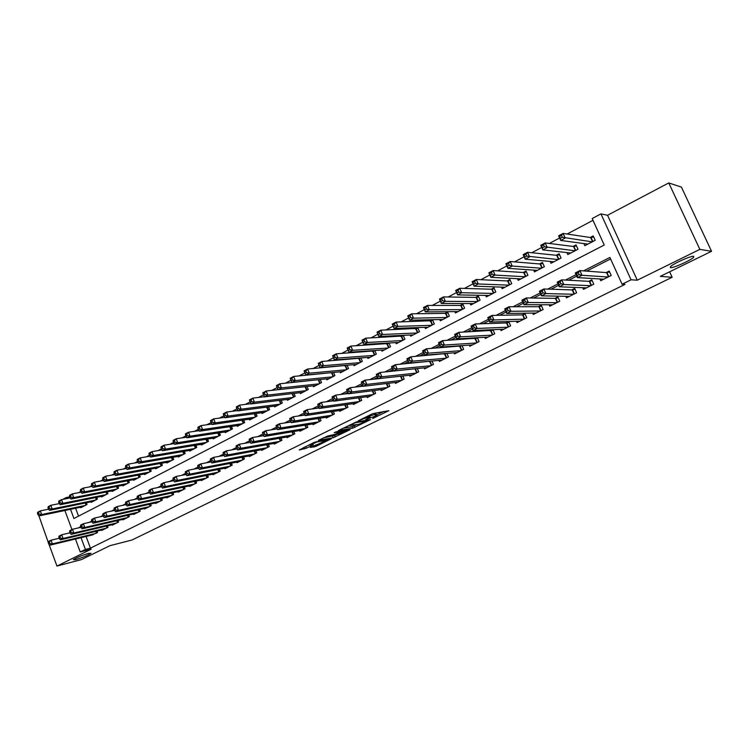 <?xml version="1.0" encoding="UTF-8"?>
<svg xmlns="http://www.w3.org/2000/svg" width="749" height="749" viewBox="0 0 749 749"><rect width="100%" height="100%" fill="white"/><g stroke="black" fill="none" stroke-linecap="round" stroke-linejoin="round"><path stroke-width="1.12" d="M372.749 418.476L388.806 410.714L372.759 413.626L358.181 420.854L368.33 416.978L370.09 417.034L365.606 419.674L376.653 415.611L377.224 415.845L372.749 418.476M88.541 553.371C81.36 555.561 76.286 557.677 73.318 559.718L75.846 559.606C83.008 557.415 88.054 555.309 90.985 553.286L88.541 553.371M693.658 256.308C691.196 255.587 672.724 263.891 670.392 266.747L670.467 267.693C673.136 268.282 691.196 260.165 693.677 257.244L693.658 256.308M310.32 447.462L316.003 446.367L331.189 438.867L314.374 442.294L299.244 449.98L306.36 448.23L313.251 444.775L309.936 445.037L317.23 441.91L327.369 440.272L310.32 447.462M86.088 536.453L90.432 548.156L85.395 549.429L80.246 551.976L75.452 539.018M711.55 251.289L699.856 249.37L668.754 182.934L681.393 187.081L711.55 251.289L660.3 276.362L672.162 277.27L132.011 540.001L109.888 545.693L81.491 559.587L56.952 566.066L91.275 549.157L80.246 551.976M668.754 182.934L607.561 215.263L637.287 280.192L699.856 249.37M637.287 280.192L631.07 279.798L622.101 284.227L609.901 257.459L583.518 270.885M90.432 548.156L625.003 284.377L622.101 284.227M352.732 428.185L370.605 419.609L356.421 421.912L338.276 430.647L352.732 428.185L352.105 426.677L356.758 424.646M350.017 429.748L333.165 437.744L318.447 440.375L327.603 436.058L335.571 434.214L340.514 431.714L334.194 432.744L335.992 431.864L349.867 429.383M38.854 515.696L48.254 542.313M48.994 544.345L56.952 566.066M331.517 372.627L330.936 372.927M345.383 365.381L344.493 365.84M359.436 358.041L358.247 358.659M373.695 350.588L372.187 351.384M388.16 343.033L386.325 343.997M402.84 335.365L400.659 336.507M417.727 327.585L415.208 328.905M424.88 327.341L425.413 328.577L434.326 323.942L432.566 319.842L429.963 321.199M439.757 319.533L440.309 320.825L449.353 316.125L447.574 311.996L444.934 313.382M454.84 311.612L455.429 312.97L464.605 308.195L462.807 304.038L460.129 305.442M470.157 303.57L470.775 304.993L480.081 300.152L478.265 295.967L475.54 297.39M485.689 295.406L486.344 296.894L495.791 291.979L493.947 287.775L491.185 289.217M501.456 287.11L502.148 288.683L511.736 283.693L509.872 279.452L507.073 280.922M517.456 278.684L518.186 280.341L527.923 275.276L526.041 271.016L523.195 272.496M533.691 270.117L534.468 271.868L544.364 266.728L542.445 262.44L539.561 263.948M550.178 261.42L551.011 263.274L561.048 258.049L559.11 253.733L556.179 255.269M566.909 252.572L567.798 254.548L577.994 249.239L576.037 244.895L573.051 246.449M599.93 278.956L600.726 280.716L611.203 275.473L609.199 271.054L606.138 272.599M582.722 287.7L583.471 289.348L593.788 284.189L591.804 279.798L588.789 281.315M565.785 296.304L566.478 297.859L576.636 292.765L574.68 288.412L571.712 289.9M549.101 304.768L549.747 306.229L559.756 301.22L557.827 296.894L554.897 298.364M532.661 313.091L533.269 314.477L543.128 309.543L541.218 305.236L538.344 306.687M516.473 321.284L517.044 322.594L526.753 317.735L524.871 313.466L522.034 314.889M500.519 329.345L501.062 330.599L510.621 325.806L508.758 321.564L505.968 322.969M484.8 337.293L485.315 338.473L494.733 333.764L492.954 329.682M469.305 345.111L469.792 346.244L479.079 341.6L477.394 337.705M454.044 352.816L454.503 353.893L463.65 349.315L462.058 345.607M438.998 360.4L439.438 361.439L448.454 356.927L446.938 353.378M424.168 367.881L424.58 368.864L433.465 364.417L432.023 361.037M409.544 375.24L409.946 376.195L418.7 371.813L417.333 368.564M395.135 382.505L395.519 383.413L404.151 379.097L402.84 375.979M380.923 389.658L381.288 390.538L389.798 386.278L388.544 383.282M366.907 396.708L367.263 397.56L375.652 393.356L374.453 390.482M353.088 403.664L353.425 404.479L361.701 400.341L360.55 397.569M339.456 410.518L339.784 411.304L347.948 407.222L346.843 404.554M326.021 417.287L326.33 418.045L334.382 414.01L333.324 411.435M312.754 423.953L313.054 424.683L320.993 420.713L319.982 418.223M299.675 430.525L299.965 431.237L307.802 427.314L306.818 424.908M286.773 437.013L287.045 437.697L294.778 433.83L293.833 431.508M274.04 443.417L274.303 444.082L281.933 440.262L281.025 438.015M261.467 449.728L261.729 450.374L269.256 446.61L268.385 444.429M249.071 455.954L249.314 456.581L256.748 452.864L255.905 450.758M236.834 462.105L237.068 462.713L244.399 459.043L243.584 456.993M224.747 468.172L224.981 468.762L232.218 465.138L231.432 463.154M212.828 474.164L213.053 474.735L220.187 471.158L219.429 469.23M201.05 480.072L201.275 480.624L208.325 477.104L207.585 475.222M189.431 485.904L189.647 486.447L196.603 482.965L195.892 481.139M177.962 491.672L178.159 492.196L185.031 488.76L184.348 486.981M166.624 497.355L166.821 497.87L173.609 494.471L172.944 492.748M155.436 502.972L155.633 503.468L162.327 500.117L161.681 498.441M144.388 508.515L144.576 509.002L151.186 505.697L150.568 504.058M133.472 513.992L133.65 514.469L140.185 511.202L139.586 509.601M122.696 519.403L122.873 519.862L129.324 516.632L128.734 515.078M112.041 524.749L112.219 525.199L118.595 522.006L118.024 520.489M101.527 530.02L101.695 530.461L107.987 527.315L107.435 525.835M610.585 258.957L586.645 271.119M576.758 276.138L568.688 280.238M558.651 285.341L551.021 289.217M540.844 294.385L533.644 298.046M523.317 303.289L516.538 306.734M506.081 312.043L499.695 315.282M489.116 320.666L483.124 323.708M472.413 329.148L466.805 331.994M455.982 337.499L450.739 340.158M439.803 345.71L434.926 348.191M423.868 353.809L419.337 356.112M408.186 361.776L403.992 363.902M392.738 369.622L388.871 371.588M377.524 377.356L373.985 379.153M362.535 384.967L359.305 386.606M347.77 392.467L344.84 393.955M333.23 399.854L330.59 401.192M318.896 407.138L316.546 408.327M304.759 414.319L302.699 415.358M290.818 421.397L289.048 422.296M277.074 428.381L275.595 429.13M263.517 435.263L262.319 435.871M250.166 442.05L249.239 442.519M236.993 448.735L236.328 449.082M492.589 329.691L490.146 330.927M476.561 337.752L474.548 338.773M460.775 345.701L459.184 346.497M445.215 353.519L444.045 354.108M429.889 361.224L429.121 361.617M96.977 531.107L97.52 532.558L91.135 535.235M592.993 220.337L567.133 234.025M559.597 238.013L549.317 243.462M541.724 247.479L531.781 252.741M524.141 256.785L514.535 261.878M506.839 265.951L497.561 270.866M489.818 274.958L480.849 279.714M473.059 283.834L464.399 288.421M456.572 292.559L448.211 296.988M440.337 301.154L432.267 305.433M424.355 309.618L416.566 313.747M408.626 317.951L401.108 321.93M393.131 326.152L385.875 329.991M377.871 334.232L370.877 337.939M362.834 342.19L356.103 345.757M348.032 350.036L341.535 353.472M333.436 357.76L327.191 361.065M319.065 365.372L313.045 368.555M304.899 372.871L299.113 375.932M290.921 380.267L285.378 383.207M277.139 387.57L271.831 390.379M263.545 394.77L258.48 397.447M250.147 401.857L245.316 404.413M236.937 408.851L232.33 411.285M223.914 415.751L219.532 418.064M211.068 422.548L206.902 424.758M198.401 429.252L194.45 431.349M185.911 435.871L182.166 437.856M173.59 442.397L170.042 444.269M161.428 448.829L158.076 450.608M149.444 455.177L146.28 456.853M137.61 461.44L134.633 463.022M125.935 467.629L123.136 469.108M114.41 473.724L111.798 475.109M103.044 479.744L100.591 481.036M91.818 485.689L89.543 486.897M80.742 491.55L78.626 492.673M75.612 508.253L78.533 516.136M583.902 243.575L584.847 245.681L595.212 240.289L593.217 235.916L590.193 237.499M417.783 327.585L419.506 331.648L410.724 336.207L410.218 335.028M403.262 335.346L404.909 339.231L396.249 343.735L395.762 342.602M388.946 342.986L390.51 346.721L381.971 351.159L381.513 350.064M374.818 350.513L376.316 354.099L367.899 358.481L367.459 357.423M360.887 357.928L362.329 361.374L354.024 365.69L353.603 364.679M347.152 365.231L348.528 368.545L340.336 372.805L339.934 371.832M333.605 372.431L334.915 375.623L326.845 379.827L326.461 378.882M320.235 379.518L321.499 382.608L313.531 386.746L313.157 385.838M307.043 386.512L308.26 389.489L300.405 393.571L300.04 392.691M294.029 393.394L295.2 396.277L287.447 400.303L287.101 399.46M281.193 400.191L282.317 402.981L274.668 406.95L274.34 406.127M268.517 406.894L269.603 409.581L262.056 413.514L261.738 412.708M256.018 413.495L257.057 416.107L249.614 419.983L249.305 419.206M243.668 420.011L244.68 422.548L237.33 426.368L237.03 425.619M231.488 426.443L232.462 428.896L225.206 432.669L224.925 431.939M219.466 432.782L220.403 435.169L213.24 438.886L212.969 438.184M207.595 439.036L208.503 441.358L201.434 445.028L201.163 444.344M195.873 445.215L196.753 447.462L189.778 451.095L189.516 450.421M184.301 451.31L185.153 453.491L178.262 457.077L178.009 456.431M172.879 457.321L173.702 459.446L166.896 462.985L166.653 462.358M161.597 463.257L162.393 465.326L155.67 468.818L155.436 468.209M150.455 469.117L151.223 471.14L144.594 474.585L144.36 473.986M139.445 474.903L140.194 476.87L133.64 480.278L133.425 479.688M128.575 480.615L129.305 482.534L122.836 485.895L122.621 485.324M117.836 486.26L118.548 488.123L112.153 491.447L111.947 490.895M107.229 491.831L107.922 493.647L101.602 496.933L101.396 496.39M96.752 497.336L97.417 499.106L91.181 502.354L90.985 501.821M86.397 502.766L87.053 504.498L80.883 507.71L80.695 507.195M672.162 277.27L669.634 271.793M62.747 499.386L66.165 497.57L66.558 498.628M69.638 496.887L66.165 497.57M70.528 509.32L73.936 518.514L604.246 245.035L592.178 218.539L600.941 213.886L631.07 279.798M607.561 215.263L600.941 213.886M71.941 529.552L64.891 510.5M81.042 537.67L85.395 549.429M576.093 274.668L565.476 280.07M557.996 283.871L547.716 289.105M540.198 292.934L530.245 297.99M522.68 301.838L513.056 306.744M505.444 310.61L496.128 315.348M488.488 319.233L479.482 323.821M471.804 327.725L463.088 332.163M455.373 336.086L446.947 340.374M439.204 344.315L431.049 348.463M423.279 352.414L415.405 356.43M407.606 360.4L399.985 364.267M392.158 368.255L384.808 371.991M376.953 375.989L369.847 379.603M361.973 383.61L355.11 387.102M347.218 391.118L340.598 394.489M332.678 398.515L326.292 401.773M318.353 405.808L312.193 408.945M304.216 412.999L298.289 416.013M290.275 420.095L284.592 422.988M276.531 427.089L271.091 429.86M262.983 433.98L257.768 436.63M249.623 440.777L244.642 443.314M236.459 447.481L231.694 449.906M223.474 454.081L218.923 456.403M210.675 460.598L206.331 462.807M198.045 467.02L193.907 469.127M185.593 473.359L181.651 475.362M173.3 479.613L169.564 481.513M161.185 485.783L157.627 487.59M149.229 491.868L145.858 493.582M137.423 497.87L134.24 499.489M125.785 503.787L122.77 505.322M114.297 509.638L111.451 511.08M102.959 515.406L100.282 516.763M91.762 521.098L89.253 522.381M80.714 526.725L78.364 527.923M377.112 415.573L376.017 414.085L376.653 415.611M369.688 416.051L376.017 414.085M369.978 416.753L369.482 415.236M376.813 414.834L383.797 411.416M342.892 428.297L352.105 426.677M367.403 420.919L355.457 422.661L349.839 425.507L358.949 424.271L367.403 420.919M336.928 434.354L334.588 435.497L335.196 436.985M323.175 437.978L334.588 435.497M339.531 433.877L346.824 430.75L340.945 431.93L336.02 434.42L339.531 433.877M303.869 447.462L309.824 444.737M560.514 238.21L562.321 237.246L561.488 235.401L559.681 236.356L560.692 240.438L558.614 235.813L563.117 233.426L565.205 238.051L560.692 240.438L587.862 244.108M593.714 236.993L590.689 237.573L563.117 233.426L561.488 235.401M592.178 241.871L562.321 237.246M558.614 235.813L559.681 236.356M579.108 274.518L578.265 272.645L576.44 273.582L577.282 275.454L579.108 274.518L581.992 275.286L577.413 277.607L575.316 272.936L579.885 270.604L581.992 275.286L608.141 277.008M603.769 279.19L577.413 277.607L577.282 275.454M578.265 272.645L579.885 270.604L606.615 272.627L609.611 271.953M576.44 273.582L575.316 272.936M542.585 247.694L544.364 246.749L543.54 244.914L541.761 245.859L542.8 249.885L540.75 245.298L545.188 242.938L547.247 247.535L542.8 249.885L570.766 253.003M576.505 245.934L573.565 246.515L545.188 242.938L543.54 244.914M575.017 250.793L544.364 246.749M540.75 245.298L541.761 245.859M524.946 257.029L526.697 256.102L525.882 254.276L524.141 255.203L525.199 259.173L523.176 254.623L527.539 252.301L529.571 256.87L525.199 259.173L553.923 261.757M559.569 254.744L556.704 255.325L527.539 252.301L525.882 254.276M558.108 259.575L526.697 256.102M523.176 254.623L524.141 255.203M507.597 266.204L509.32 265.296L508.515 263.479L506.792 264.397L507.888 268.32L505.893 263.798L510.191 261.513L512.194 266.045L507.888 268.32L537.351 270.38M542.885 263.423L540.095 263.994L510.191 261.513L508.515 263.479M541.471 268.236L512.194 266.045L509.32 265.296M505.893 263.798L506.792 264.397M490.52 275.239L492.215 274.349L491.428 272.542L489.734 273.441L490.848 277.317L488.882 272.823L493.104 270.576L495.08 275.08L490.848 277.317L521.014 278.862M526.463 271.971L523.738 272.533L493.104 270.576L491.428 272.542M525.077 276.756L495.08 275.08L492.215 274.349M488.882 272.823L489.734 273.441M560.926 283.759L560.093 281.905L558.295 282.822L559.119 284.676L560.926 283.759L563.8 284.508L559.297 286.792L557.228 282.158L561.722 279.864L563.8 284.508L590.764 285.697M586.467 287.85L559.297 286.792L559.119 284.676M560.093 281.905L561.722 279.864L589.285 281.343L592.206 280.678M558.295 282.822L557.228 282.158M543.034 292.85L542.22 291.005L540.441 291.904L541.265 293.748L543.034 292.85L545.909 293.58L541.48 295.827L539.439 291.23L543.858 288.974L545.909 293.58L573.668 294.254M569.437 296.379L541.48 295.827L541.265 293.748M542.22 291.005L543.858 288.974L572.227 289.919L575.063 289.264M540.441 291.904L539.439 291.23M525.442 301.791L524.628 299.965L522.886 300.845L523.691 302.68L525.442 301.791L528.307 302.512L523.954 304.721L521.931 300.152L526.285 297.933L528.307 302.512L556.825 302.68M552.659 304.768L523.954 304.721L523.691 302.68M524.628 299.965L526.285 297.933L555.421 298.364L558.192 297.718M522.886 300.845L521.931 300.152M508.122 310.592L507.326 308.775L505.612 309.646L506.408 311.462L508.122 310.592L510.987 311.294L506.699 313.466L504.714 308.934L508.992 306.753L510.987 311.294L540.244 310.985M536.134 313.035L506.699 313.466L506.408 311.462M507.326 308.775L508.992 306.753L538.877 306.687L541.574 306.041M505.612 309.646L504.714 308.934M473.724 284.133L475.39 283.253L474.604 281.455L472.937 282.345L474.08 286.174L472.142 281.708L476.298 279.499L478.246 283.974L474.08 286.174L504.938 287.232M510.284 280.388L507.635 280.95L476.298 279.499L474.604 281.455M508.936 285.154L478.246 283.974L475.39 283.253M472.142 281.708L472.937 282.345M491.091 319.252L490.305 317.445L488.61 318.306L489.397 320.113L491.091 319.252L493.947 319.935L489.724 322.079L487.768 317.567L491.981 315.423L493.947 319.935L523.916 319.158M519.872 321.181L489.724 322.079L489.397 320.113M490.305 317.445L491.981 315.423L522.577 314.88L525.208 314.243M488.61 318.306L487.768 317.567M457.18 292.887L458.828 292.016L458.051 290.238L456.413 291.108L457.583 294.891L455.664 290.453L459.755 288.281L461.684 292.719L457.583 294.891L489.088 295.471M494.349 288.674L491.765 289.236L459.755 288.281L458.051 290.238M493.029 293.421L461.684 292.719L458.828 292.016M455.664 290.453L456.413 291.108M474.323 327.772L473.546 325.974L471.879 326.817L472.656 328.614L474.323 327.772L477.179 328.446L473.022 330.552L471.084 326.077L475.231 323.961L477.179 328.446L507.822 327.21M503.843 329.204L473.022 330.552L472.656 328.614M473.546 325.974L475.231 323.961L506.53 322.95L509.095 322.323M471.879 326.817L471.084 326.077M440.908 301.501L442.519 300.639L441.76 298.879L440.15 299.731L441.33 303.467L439.438 299.066L443.474 296.922L445.374 301.332L441.33 303.467L473.48 303.579M478.648 296.847L476.13 297.4L443.474 296.922L441.76 298.879M477.356 301.566L445.374 301.332L442.519 300.639M439.438 299.066L440.15 299.731M457.817 336.161L457.049 334.372L455.42 335.206L456.188 336.994L457.817 336.161L460.663 336.816L456.581 338.885L454.662 334.447L458.744 332.359L460.663 336.816L491.971 335.14M488.048 337.106L456.581 338.885L456.188 336.994M457.049 334.372L458.744 332.359L493.216 330.281M455.42 335.206L454.662 334.447M424.88 309.974L426.471 309.131L425.722 307.38L424.131 308.223L425.338 311.912L423.466 307.539L427.436 305.433L429.317 309.814L425.338 311.912L458.098 311.584M463.182 304.899L460.719 305.442L427.436 305.433L425.722 307.38M461.918 309.59L429.317 309.814L426.471 309.131M423.466 307.539L424.131 308.223M441.573 344.409L440.815 342.639L439.204 343.463L439.963 345.233L441.573 344.409L444.419 345.055L440.393 347.096L438.502 342.686L442.519 340.636L444.419 345.055L476.364 342.958M472.497 344.896L440.393 347.096L439.963 345.233M440.815 342.639L442.519 340.636L477.572 338.127M439.204 343.463L438.502 342.686M409.104 318.325L410.667 317.501L409.928 315.75L408.364 316.584L409.591 320.226L407.746 315.881L411.65 313.812L413.504 318.166L409.591 320.226L442.94 319.458M447.939 312.829L445.543 313.372L411.65 313.812L409.928 315.75M446.713 317.501L413.504 318.166L410.667 317.501M407.746 315.881L408.364 316.584M425.582 352.545L424.833 350.785L423.251 351.59L424 353.35L425.582 352.545L428.419 353.172L424.458 355.185L422.586 350.794L426.546 348.781L428.419 353.172L460.972 350.654M457.162 352.564L424.458 355.185L424 353.35M424.833 350.785L426.546 348.781L462.161 345.851M423.251 351.59L422.586 350.794M393.562 326.545L395.107 325.731L394.377 323.999L392.832 324.813L394.086 328.418L392.261 324.102L396.109 322.061L397.944 326.386L394.086 328.418L428.007 327.229M432.913 320.647L396.109 322.061L394.377 323.999M431.714 325.3L397.944 326.386L395.107 325.731M392.261 324.102L392.832 324.813M409.834 360.541L409.094 358.799L407.531 359.586L408.271 361.336L409.834 360.541L412.662 361.168L408.757 363.143L406.922 358.78L410.817 356.796L412.662 361.168L445.814 358.247M442.06 360.119L408.757 363.143L408.271 361.336M409.094 358.799L410.817 356.796L446.966 353.462M407.531 359.586L406.922 358.78M378.264 334.644L379.78 333.839L379.06 332.116L377.543 332.921L378.816 336.479L377.009 332.191L380.801 330.178L382.608 334.475L378.816 336.479L413.279 334.887M418.111 328.362L380.801 330.178L379.06 332.116M416.94 332.977L382.608 334.475L379.78 333.839M377.009 332.191L377.543 332.921M394.33 368.424L393.599 366.692L392.064 367.469L392.785 369.21L394.33 368.424L397.148 369.032L393.309 370.98L391.493 366.654L395.322 364.697L397.148 369.032L430.872 365.718M427.164 367.572L393.309 370.98L392.785 369.21M393.599 366.692L395.322 364.697L431.658 361.065M392.064 367.469L391.493 366.654M363.19 342.621L364.688 341.825L363.977 340.121L362.479 340.907L363.771 344.428L361.992 340.168L365.718 338.183L367.506 342.452L363.771 344.428L398.768 342.433M403.514 335.955L365.718 338.183L363.977 340.121M402.372 340.552L367.506 342.452L364.688 341.825M361.992 340.168L362.479 340.907M379.05 376.185L378.329 374.463L376.822 375.23L377.543 376.953L379.05 376.185L381.868 376.784L378.086 378.704L376.288 374.397L380.071 372.468L381.868 376.784L416.144 373.096M412.493 374.921L378.086 378.704L377.543 376.953M378.329 374.463L380.071 372.468L416.079 368.686M376.822 375.23L376.288 374.397M364.014 383.834L363.302 382.112L361.804 382.879L362.516 384.593L364.014 383.834L366.823 384.415L363.096 386.306L361.318 382.027L365.044 380.136L366.823 384.415L401.623 380.361M398.028 382.159L363.096 386.306L362.516 384.593M363.302 382.112L365.044 380.136L400.556 376.232L402.176 380.08M361.804 382.879L361.318 382.027M349.193 391.362L348.491 389.658L347.021 390.407L347.723 392.111L349.193 391.362L351.993 391.933L348.322 393.796L346.572 389.546L350.232 387.682L351.993 391.933L387.308 387.523M383.76 389.302L348.322 393.796L347.723 392.111M348.491 389.658L350.232 387.682L363.04 386.166M347.021 390.407L346.572 389.546M348.351 350.476L349.82 349.699L349.118 347.995L347.639 348.781L348.95 352.255L347.19 348.023L350.869 346.066L352.639 350.307L348.95 352.255L384.452 349.867M389.134 343.445L350.869 346.066L349.118 347.995M388.01 348.023L352.639 350.307L349.82 349.699M347.19 348.023L347.639 348.781M333.726 358.209L335.178 357.442L334.475 355.756L333.024 356.524L334.354 359.96L332.612 355.756L336.235 353.828L337.977 358.05L334.354 359.96L370.352 357.207M374.949 350.832L336.235 353.828L334.475 355.756M373.854 355.382L337.977 358.05L335.178 357.442M332.612 355.756L333.024 356.524M319.317 365.84L320.75 365.081L320.057 363.405L318.625 364.164L319.963 367.562L318.25 363.377L321.817 361.486L323.54 365.671L319.963 367.562L356.44 364.435M360.971 358.116L321.817 361.486L320.057 363.405M359.894 362.638L323.54 365.671L320.75 365.081M318.25 363.377L318.625 364.164M334.597 398.777L333.895 397.092L332.453 397.822L333.146 399.517L334.597 398.777L337.387 399.339L333.773 401.174L332.041 396.961L335.655 395.116L337.387 399.339L373.199 394.583M369.697 396.333L333.773 401.174L333.146 399.517M333.895 397.092L335.655 395.116L348.21 393.525M332.453 397.822L332.041 396.961M305.115 373.348L306.528 372.609L305.845 370.942L304.431 371.682L305.789 375.043L304.094 370.886L307.614 369.023L309.318 373.18L305.789 375.043L342.724 371.57M347.18 365.297L307.614 369.023L305.845 370.942M346.132 369.791L309.318 373.18L306.528 372.609M304.094 370.886L304.431 371.682M320.207 406.089L319.523 404.413L318.1 405.134L318.784 406.819L320.207 406.089L322.997 406.641L319.43 408.448L317.726 404.254L321.284 402.438L322.997 406.641L359.277 401.548M355.831 403.28L319.43 408.448L318.784 406.819M319.523 404.413L321.284 402.438L333.614 400.79M318.1 405.134L317.726 404.254M290.453 379.097L291.118 380.754L292.513 380.024L291.838 378.367L290.453 379.097L290.144 378.292L293.617 376.457L295.293 380.586L291.82 382.421L329.195 378.601M333.286 372.459L293.617 376.457L291.838 378.367M332.556 376.85L295.293 380.586L292.513 380.024M291.82 382.421L291.118 380.754M303.954 412.343L304.628 414.01L306.032 413.298L305.358 411.622L303.954 412.343L303.617 411.444L307.118 409.656L308.813 413.832L345.561 408.42M306.032 413.298L308.813 413.832L305.302 415.611L342.153 410.124M305.358 411.622L307.118 409.656L319.233 407.952M304.628 414.01L305.302 415.611M276.662 386.409L277.327 388.057L278.703 387.327L278.038 385.679L276.662 386.409L276.4 385.595L279.817 383.778L281.474 387.888L278.057 389.695L315.853 385.538M319.177 379.631L279.817 383.778L278.038 385.679M319.168 383.816L281.474 387.888L278.703 387.327M278.057 389.695L277.327 388.057M290.013 419.44L290.678 421.097L292.063 420.395L291.398 418.728L290.013 419.44L289.704 418.541L293.168 416.772L294.844 420.919L332.022 415.189M292.063 420.395L294.844 420.919L291.38 422.679L328.671 416.875M291.398 418.728L293.168 416.772L305.049 415.012M290.678 421.097L291.38 422.679M263.077 393.609L263.742 395.247L265.09 394.536L264.434 392.897L263.077 393.609L262.843 392.785L266.213 390.997L267.852 395.079L264.481 396.858L302.69 392.382M305.105 386.718L266.213 390.997L264.434 392.897M305.957 390.678L267.852 395.079L265.09 394.536M264.481 396.858L263.742 395.247M276.269 426.434L276.933 428.082L278.3 427.389L277.636 425.741L276.269 426.434L275.997 425.526L279.405 423.784L281.062 427.904L318.671 421.874M278.3 427.389L281.062 427.904L277.654 429.636L315.366 423.531M277.636 425.741L279.405 423.784L291.071 421.987M276.933 428.082L277.654 429.636M249.689 400.715L250.335 402.335L251.664 401.633L251.018 400.013L249.689 400.715L249.483 399.872L252.806 398.112L254.426 402.166L251.102 403.926L289.704 399.133M264.434 396.745L252.806 398.112L251.018 400.013M292.934 397.457L254.426 402.166L251.664 401.633M251.102 403.926L250.335 402.335M262.721 433.334L263.376 434.972L264.725 434.289L264.069 432.65L262.721 433.334L262.487 432.416L265.848 430.703L267.487 434.794L305.508 428.465M264.725 434.289L267.487 434.794L264.125 436.498L302.24 430.095M264.069 432.65L265.848 430.703L277.289 428.859M263.376 434.972L264.125 436.498M236.478 407.718L237.124 409.329L238.435 408.636L237.798 407.016L236.478 407.718L236.31 406.866L239.586 405.125L241.187 409.16L237.91 410.892L276.887 405.799M250.999 403.711L239.586 405.125L237.798 407.016M280.079 404.142L241.187 409.16L238.435 408.636M237.91 410.892L237.124 409.329M249.37 440.131L250.016 441.76L251.346 441.086L250.7 439.457L249.37 440.131L249.164 439.204L252.479 437.519L254.098 441.582L292.513 434.963M251.346 441.086L254.098 441.582L250.784 443.268L289.292 436.573M250.7 439.457L252.479 437.519L263.704 435.646M250.016 441.76L250.784 443.268M223.464 414.618L224.101 416.219L225.393 415.536L224.756 413.935L223.464 414.618L223.324 413.757L226.554 412.044L228.136 416.051L224.906 417.764L264.247 412.371M237.751 410.583L226.554 412.044L224.756 413.935M267.393 410.733L228.136 416.051L225.393 415.536M224.906 417.764L224.101 416.219M236.207 446.835L236.843 448.454L238.154 447.79L237.517 446.17L236.207 446.835L236.038 445.898L239.296 444.232L240.897 448.276L279.695 441.376M238.154 447.79L240.897 448.276L237.63 449.934L276.521 442.968M237.517 446.17L239.296 444.232L250.306 442.331M236.843 448.454L237.63 449.934M210.628 421.425L211.255 423.016L212.529 422.342L211.901 420.751L210.628 421.425L210.516 420.554L213.699 418.869L215.272 422.848L212.079 424.533L251.776 418.85M224.7 417.362L213.699 418.869L211.901 420.751M254.875 417.24L215.272 422.848L212.529 422.342M212.079 424.533L211.255 423.016M197.961 428.138L198.588 429.72L199.843 429.055L199.225 427.473L197.961 428.138L197.876 427.258L201.022 425.591L202.576 429.552L199.431 431.218L239.465 425.254M211.817 424.056L201.022 425.591L199.225 427.473M242.526 423.662L202.576 429.552L199.843 429.055M199.431 431.218L198.588 429.72M185.48 434.757L186.089 436.33L187.334 435.675L186.716 434.102L185.48 434.757L185.424 433.868L188.523 432.229L190.059 436.161L186.95 437.8L227.322 431.574M199.112 430.656L188.523 432.229L186.716 434.102M230.336 430.001L190.059 436.161L187.334 435.675M186.95 437.8L186.089 436.33M223.221 453.445L223.857 455.055L225.149 454.4L224.513 452.789L223.221 453.445L223.08 452.499L226.301 450.861L227.883 454.877L267.056 447.705M225.149 454.4L227.883 454.877L224.663 456.516L263.92 449.278M224.513 452.789L226.301 450.861L237.105 448.941M223.857 455.055L224.663 456.516M210.422 459.97L211.049 461.562L212.323 460.916L211.695 459.315L210.422 459.97L210.31 459.015L213.484 457.396L215.057 461.384L254.576 453.95M212.323 460.916L215.057 461.384L211.873 463.004L251.477 455.504M211.695 459.315L213.484 457.396L224.082 455.458M211.049 461.562L211.873 463.004M197.802 466.393L198.419 467.985L199.674 467.348L199.056 465.756L197.802 466.393L197.717 465.438L200.844 463.837L202.399 467.807L242.255 460.12M199.674 467.348L202.399 467.807L199.262 469.398L239.203 461.646M199.056 465.756L200.844 463.837L211.237 461.89M198.419 467.985L199.262 469.398M173.159 441.292L173.768 442.856L174.994 442.21L174.386 440.637L173.159 441.292L173.131 440.393L176.184 438.774L177.71 442.687L174.648 444.297L215.328 437.809M186.585 437.173L176.184 438.774L174.386 440.637M218.315 436.255L177.71 442.687L174.994 442.21M174.648 444.297L173.768 442.856M185.349 472.741L185.958 474.314L187.194 473.686L186.585 472.104L185.349 472.741L185.293 471.767L188.383 470.194L189.909 474.136L230.102 466.196M187.194 473.686L189.909 474.136L186.819 475.709L227.087 467.713M186.585 472.104L188.383 470.194L198.56 468.228M185.958 474.314L186.819 475.709M161.007 447.733L161.606 449.288L162.814 448.651L162.215 447.087L161.007 447.733L161.007 446.825L164.022 445.224L165.529 449.119L162.505 450.711L203.494 443.96M174.227 443.605L164.022 445.224L162.215 447.087M206.434 442.425L165.529 449.119L162.814 448.651M162.505 450.711L161.606 449.288M173.066 478.995L173.665 480.558L174.892 479.94L174.283 478.368L173.066 478.995L173.038 478.012L176.081 476.458L177.597 480.381L218.099 472.207M174.892 479.94L177.597 480.381L174.545 481.935L215.132 473.696M174.283 478.368L176.081 476.458L186.07 474.492M173.665 480.558L174.545 481.935M149.023 454.091L149.613 455.635L150.811 455.008L150.212 453.454L149.023 454.091L149.042 453.173L152.019 451.6L153.508 455.467L150.53 457.04L191.8 450.037M162.027 449.962L152.019 451.6L150.212 453.454M194.712 448.52L153.508 455.467L150.811 455.008M150.53 457.04L149.613 455.635M160.941 485.165L161.541 486.719L162.748 486.11L162.149 484.547L160.941 485.165L160.941 484.182L163.956 482.646L165.454 486.541L206.256 478.134M162.748 486.11L165.454 486.541L162.439 488.076L203.325 479.603M162.149 484.547L163.956 482.646L173.74 480.671M161.541 486.719L162.439 488.076M137.198 460.354L137.779 461.899L138.958 461.272L138.368 459.736L137.198 460.354L137.245 459.437L140.175 457.882L141.645 461.73L138.715 463.275L180.266 456.038M149.997 456.225L140.175 457.882L138.368 459.736M183.14 454.54L141.645 461.73L138.958 461.272M138.715 463.275L137.779 461.899M148.995 491.25L149.585 492.805L150.774 492.196L150.175 490.642L148.995 491.25L149.014 490.258L151.981 488.751L153.461 492.627L194.562 483.985M150.774 492.196L153.461 492.627L150.493 494.134L191.669 485.436M150.175 490.642L151.981 488.751L161.578 486.775M137.198 497.261L137.779 498.797L138.958 498.207L138.368 496.662L137.198 497.261L137.245 496.259L140.175 494.771L149.585 492.795L150.493 494.134M125.523 466.543L126.104 468.078L127.264 467.46L126.684 465.934L125.523 466.543L125.598 465.616L128.491 464.08L129.952 467.9L127.049 469.436L168.871 461.955M138.125 462.414L128.491 464.08L126.684 465.934M171.708 460.485L129.952 467.9L127.264 467.46M127.049 469.436L126.104 468.078M114.007 472.656L114.578 474.173L115.73 473.565L115.149 472.048L114.007 472.656L114.11 471.72L116.966 470.203L118.408 474.005L115.543 475.512L157.627 467.807M126.412 468.518L116.966 470.203L115.149 472.048M160.426 466.346L118.408 474.005L115.73 473.565M115.543 475.512L114.578 474.173M102.641 478.677L103.212 480.193L104.336 479.594L103.774 478.077L102.641 478.677L102.763 477.74L105.581 476.242L107.013 480.015L104.186 481.513L146.523 473.583M114.85 474.557L105.581 476.242L103.774 478.077M149.285 472.142L107.013 480.015L104.336 479.594M104.186 481.513L103.212 480.193M138.368 496.662L140.175 494.771L141.636 498.619L183.018 489.762M138.958 498.207L141.636 498.619L138.705 500.107L180.163 491.194M137.779 498.797L138.705 500.107M125.551 503.188L126.132 504.714L127.293 504.133L126.712 502.598L125.551 503.188L125.626 502.186L128.519 500.706L129.97 504.536L171.624 495.464M127.293 504.133L129.97 504.536L127.077 506.006L168.797 496.877M126.712 502.598L128.519 500.706L137.76 498.74M126.132 504.714L127.077 506.006M114.073 509.03L114.644 510.556L115.786 509.975L115.215 508.449L114.073 509.03L114.166 508.028L117.022 506.577L118.454 510.378L160.37 501.1M115.786 509.975L118.454 510.378L115.599 511.829L157.58 502.495M115.215 508.449L117.022 506.577L126.094 504.601M114.644 510.556L115.599 511.829M91.425 484.631L91.987 486.129L93.101 485.539L92.539 484.032L91.425 484.631L91.565 483.676L94.355 482.206L95.76 485.961L92.97 487.43L135.55 479.285M103.446 480.512L94.355 482.206L92.539 484.032M138.275 477.862L95.76 485.961L93.101 485.539M92.97 487.43L91.987 486.129M102.735 514.806L103.296 516.323L104.429 515.752L103.858 514.235L102.735 514.806L102.856 513.795L105.665 512.363L107.088 516.145L149.257 506.661M104.429 515.752L107.088 516.145L104.27 517.578L146.495 508.037M103.858 514.235L105.665 512.363L114.578 510.397M103.296 516.323L104.27 517.578M80.349 490.501L80.911 491.99L82.006 491.41L81.454 489.912L80.349 490.501L80.517 489.546L83.27 488.086L84.665 491.821L81.913 493.273L124.718 484.921M92.183 486.391L83.27 488.086L81.454 489.912M127.414 483.517L84.665 491.821L82.006 491.41M81.913 493.273L80.911 491.99M91.537 520.508L92.108 522.016L93.213 521.444L92.651 519.937L91.537 520.508L91.687 519.488L94.468 518.074L95.872 521.838L138.275 512.157M93.213 521.444L95.872 521.838L93.091 523.242L135.56 513.514M92.651 519.937L94.468 518.074L103.222 516.108M92.108 522.016L93.091 523.242M69.414 496.297L69.966 497.776L71.061 497.205L70.509 495.716L69.414 496.297L69.61 495.332L72.325 493.891L73.702 497.608L70.986 499.04L114.017 490.483M81.07 492.196L72.325 493.891L70.509 495.716M116.675 489.097L73.702 497.608L71.061 497.205M70.986 499.04L69.966 497.776M80.499 526.135L81.051 527.624L82.147 527.071L81.594 525.573L80.499 526.135L80.667 525.105L83.401 523.71L84.796 527.455L127.433 517.578M82.147 527.071L84.796 527.455L82.053 528.841L124.746 518.926M81.594 525.573L83.401 523.71L92.005 521.753M81.051 527.624L82.053 528.841M58.628 502.017L59.171 503.497L60.248 502.925L59.695 501.446L58.628 502.017L58.834 501.053L61.512 499.63L62.879 503.319L60.201 504.742L103.437 495.978M70.097 497.935L61.512 499.63L59.695 501.446M106.068 494.612L62.879 503.319L60.248 502.925M60.201 504.742L59.171 503.497M69.591 531.687L70.144 533.176L71.23 532.623L70.678 531.135L69.591 531.687L69.779 530.657L72.484 529.271L73.87 532.998L116.732 522.942M71.23 532.623L73.87 532.998L71.155 534.374L114.073 524.272M70.678 531.135L72.484 529.271L80.939 527.324M70.144 533.176L71.155 534.374M47.973 507.663L48.507 509.133L49.574 508.571L49.031 507.101L47.973 507.663L48.198 506.699L50.848 505.294L52.205 508.964L49.556 510.359L92.998 501.409M59.255 503.6L50.848 505.294L49.031 507.101M95.591 500.06L52.205 508.964L49.574 508.571M49.556 510.359L48.507 509.133M58.825 537.164L59.368 538.643L60.444 538.1L59.901 536.621L58.825 537.164L59.04 536.134L61.708 534.767L63.075 538.465L106.152 528.232M60.444 538.1L63.075 538.465L60.397 539.823L103.521 529.552M59.901 536.621L61.708 534.767L70.013 532.829M59.368 538.643L60.397 539.823M37.45 513.243L37.984 514.703L39.032 514.151L38.499 512.691L37.45 513.243L37.703 512.269L40.315 510.884L41.654 514.535L39.042 515.911L82.68 506.773M48.563 509.189L40.315 510.884L38.499 512.691M85.246 505.444L41.654 514.535L39.032 514.151M39.042 515.911L37.984 514.703M48.198 542.576L48.732 544.055L49.79 543.512L49.256 542.042L48.198 542.576L48.423 541.536L51.063 540.198L52.421 543.877L95.694 533.466M49.79 543.512L52.421 543.877L49.771 545.216L93.101 534.758M49.256 542.042L51.063 540.198L59.227 538.259M48.732 544.055L49.771 545.216M374.875 414.263L375.511 415.798M368.957 415.498L369.5 416.79M367.928 416.004L368.33 416.978M354.155 425.919L354.773 427.426M367.544 420.02L367.768 420.563M332.556 436.255L333.165 437.744M340.093 431.124L340.308 431.649M346.085 430.057L346.291 430.572M342.799 430.647L343.005 431.162M340.58 431.04L340.945 431.93M326.601 439.626L326.807 440.112M317.024 441.423L317.23 441.91M305.751 446.732L306.36 448.23M303.71 447.537L304.309 448.997M315.441 444.962L316.003 446.367M313.494 445.908L313.981 447.116M591.045 237.545L592.852 241.515M590.689 237.573L592.553 241.674M608.516 276.821L606.615 272.627M608.815 276.662L606.962 272.58M573.921 246.477L575.709 250.428M573.565 246.515L575.401 250.587M557.059 255.287L558.829 259.21M556.704 255.325L558.52 259.369M540.46 263.948L542.201 267.852M540.095 263.994L541.892 268.011M524.113 272.486L525.826 276.362M523.738 272.533L525.508 276.531M591.158 285.5L589.285 281.343M591.467 285.35L589.641 281.296M574.071 294.048L572.227 289.919M574.389 293.898L572.582 289.872M557.256 302.474L555.421 298.364M557.574 302.315L555.786 298.308M540.684 310.76L538.877 306.687M541.003 310.601L539.243 306.631M508.009 280.894L509.704 284.751M507.635 280.95L509.376 284.92M524.366 318.934L522.577 314.88M524.693 318.765L522.952 314.814M492.14 289.18L493.816 293.009M491.765 289.236L493.488 293.177M508.29 326.976L506.53 322.95M508.627 326.807L506.904 322.885M476.514 297.344L478.171 301.145M476.13 297.4L477.834 301.323M492.458 334.897L490.717 330.899M492.795 334.728L491.091 330.833M461.112 305.386L462.751 309.159M460.719 305.442L462.414 309.337M476.851 342.705L475.138 338.735M477.197 342.536L475.521 338.66M445.936 313.307L447.556 317.061M445.543 313.372L447.209 317.239M461.478 350.401L459.783 346.45M461.824 350.232L460.167 346.375M430.975 321.124L432.576 324.851M430.581 321.181L432.229 325.029M446.329 357.985L444.653 354.062M446.685 357.807L445.046 353.987M416.238 328.82L417.811 332.528M415.835 328.886L417.465 332.706M431.396 365.456L429.739 361.561M431.752 365.278L430.132 361.477M401.707 336.404L403.262 340.093M401.305 336.479L402.906 340.271M416.687 372.824L415.04 368.948M417.043 372.646L415.442 368.864M402.541 379.902L400.968 376.185M387.87 387.242L386.325 383.544M388.235 387.055L386.746 383.497M387.373 343.885L388.918 347.545M386.971 343.96L388.562 347.733M373.255 351.262L374.772 354.904M372.843 351.337L374.416 355.092M359.323 358.537L360.831 362.151M358.911 358.612L360.466 362.347M373.77 394.302L372.29 390.753M374.135 394.114L372.712 390.697M345.589 365.709L347.077 369.304M345.177 365.784L346.712 369.491M359.866 401.258L358.453 397.85M360.232 401.071L358.874 397.794M332.041 372.777L333.511 376.354M331.629 372.862L333.146 376.55M346.15 408.121L344.802 404.844M346.525 407.933L345.223 404.778M318.681 379.752L320.141 383.31M318.259 379.837L319.767 383.507M332.622 414.89L331.33 411.735M333.005 414.703L331.76 411.669M305.517 386.671L306.94 390.173M305.077 386.727L306.566 390.369M319.289 421.565L318.044 418.522M319.664 421.378L318.475 418.457M292.559 393.571L293.926 396.942M292.119 393.618L293.542 397.139M306.126 428.156L304.937 425.217M306.51 427.96L305.367 425.151M279.77 400.369L281.081 403.617M279.33 400.425L280.697 403.814M293.14 434.654L291.998 431.817M293.533 434.457L292.438 431.742M267.15 407.072L268.404 410.209M266.71 407.128L268.02 410.405M280.332 441.058L279.237 438.324M280.725 440.861L279.667 438.249M254.688 413.682L255.905 416.706M254.248 413.738L255.521 416.912M242.395 420.198L243.565 423.129M241.955 420.264L243.172 423.325M230.261 426.621L231.385 429.458M229.821 426.687L230.992 429.664M267.693 447.387L266.635 444.737M268.086 447.19L267.075 444.663M255.222 453.632L254.201 451.067M255.615 453.435L254.641 450.982M242.91 459.783L241.936 457.311M243.313 459.586L242.376 457.227M218.287 432.969L219.363 435.712M217.837 433.034L218.97 435.909M230.767 465.869L229.821 463.462M231.16 465.672L230.261 463.378M206.452 439.223L207.492 441.873M206.003 439.298L207.099 442.079M218.774 471.87L217.865 469.539M219.176 471.664L218.305 469.454M194.777 445.393L195.779 447.968M194.328 445.468L195.386 448.174M206.939 477.796L206.059 475.531M207.342 477.59L206.499 475.446M183.243 451.488L184.217 453.978M182.793 451.563L183.814 454.194M195.255 483.639L194.403 481.448M195.658 483.442L194.843 481.354M171.858 457.499L172.794 459.923M171.409 457.583L172.392 460.129M160.614 463.434L161.522 465.784M160.164 463.519L161.119 465.99M149.51 469.295L150.38 471.57M149.06 469.38L149.978 471.786M183.711 489.415L182.896 487.29M184.123 489.209L183.336 487.196M172.326 495.117L171.53 493.048M172.729 494.911L171.98 492.954M161.072 500.744L160.305 498.74M161.484 500.538L160.754 498.637M138.546 475.072L139.389 477.291M138.088 475.156L138.977 477.497M149.969 506.305L149.22 504.358M150.371 506.099L149.669 504.255M127.705 480.783L128.528 482.936M127.255 480.867L128.116 483.152M138.996 511.801L138.275 509.9M139.408 511.595L138.724 509.797M117.003 486.419L117.799 488.517M116.554 486.513L117.387 488.732M128.154 517.222L127.461 515.368M128.566 517.016L127.91 515.265M106.433 491.99L107.201 494.022M105.974 492.084L106.789 494.237M117.453 522.577L116.778 520.78M117.865 522.371L117.228 520.677M95.984 497.486L96.733 499.471M95.535 497.579L96.321 499.686M106.873 527.867L106.218 526.116M107.294 527.661L106.676 526.013M85.667 502.916L86.388 504.845M85.208 503.01L85.976 505.06M96.434 533.101L95.797 531.387M96.846 532.885L96.246 531.284M693.228 256.289L693.677 257.244M367.647 420.011L367.871 420.554M349.624 424.992L349.839 425.507M340.261 431.096L340.477 431.63M346.506 429.982L346.74 430.535M327.07 439.541L327.285 440.075M309.749 444.569L309.936 445.037"/></g></svg>
